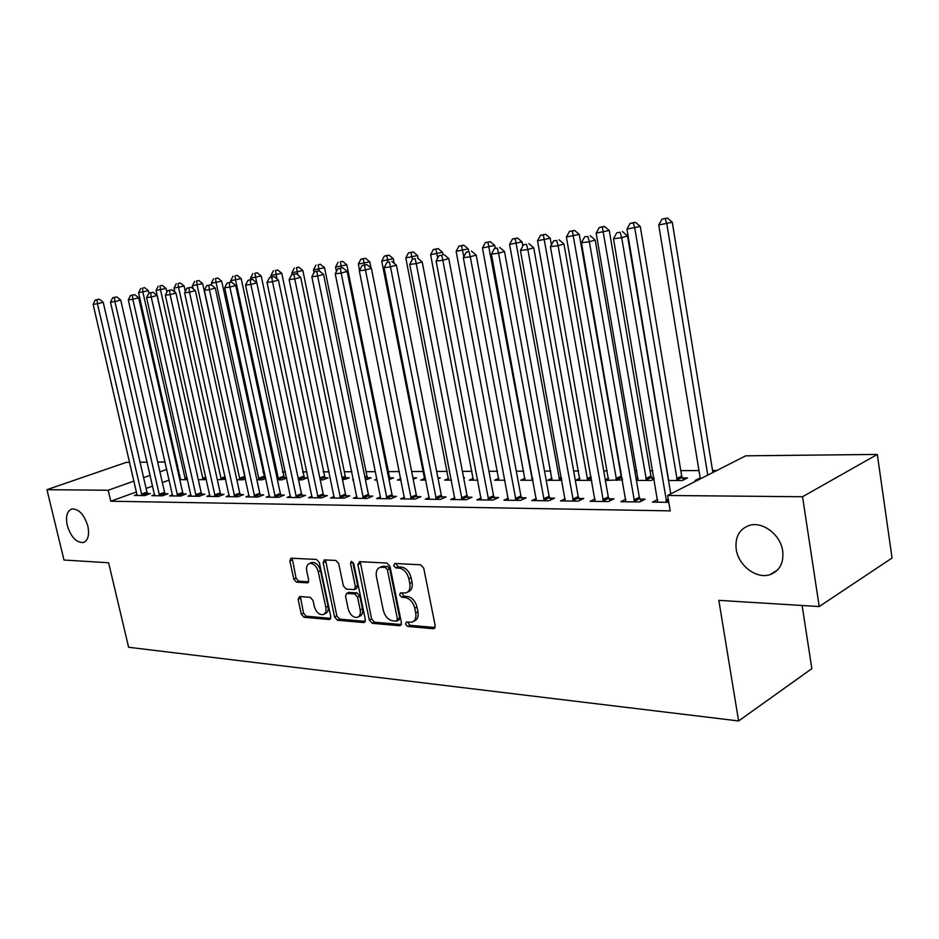 <?xml version="1.0" encoding="UTF-8"?>
<svg xmlns="http://www.w3.org/2000/svg" width="939" height="939" viewBox="0 0 939 939"><rect width="100%" height="100%" fill="white"/><g stroke="black" fill="none" stroke-linecap="round" stroke-linejoin="round"><path stroke-width="1.41" d="M405.495 624.106L407.608 626.442L433.372 628.719L435.203 625.761L423.735 568.154L420.637 564.797L394.873 563.47L393.652 565.607L395.777 567.919L399.063 568.095C403.852 568.964 407.103 572.497 408.817 578.706L409.78 583.471C410.531 588.471 409.263 591.617 405.953 592.908L400.425 592.908L399.603 594.962L401.716 597.274L405.002 597.509C409.791 598.46 413.031 602.016 414.745 608.19L415.695 612.921C416.447 617.803 415.202 620.879 411.975 622.158L406.305 622.099L405.495 624.106M407.702 622.146L409.85 625.304L435.121 627.51M395.918 563.529L398.042 566.851L401.34 567.027L399.063 568.095M401.822 592.943L403.97 596.183L407.256 596.406L405.002 597.509M87.855 526.157C84.17 514.513 78.841 508.785 71.88 508.973C67.045 510.945 65.507 516.427 67.268 525.417C70.941 537.014 76.27 542.707 83.266 542.519C88.043 540.582 89.569 535.124 87.855 526.157M782.703 551.005C780.614 534.62 762.409 520.957 749.134 525.476C739.216 529.244 734.908 537.202 736.223 549.338C738.383 565.571 756.458 579.316 769.968 574.656C779.652 570.935 783.901 563.06 782.703 551.005M299.576 596.523L298.109 599.317L301.302 614.153L304.025 617.275L329.237 619.505L330.786 616.712L319.342 562.578L316.525 559.444L290.902 558.189L289.869 561.006L293.766 579.093L296.501 582.192L307.652 582.861L308.685 580.056L306.76 571.018C306.079 566.968 307.018 564.445 309.565 563.435C313.579 563.189 316.478 565.935 318.262 571.698L325.798 607.263C326.443 611.195 325.54 613.648 323.086 614.634C319.025 614.892 316.091 612.122 314.283 606.336L313.027 600.467L310.257 597.333L299.576 596.523M136.542 491.895L110.767 501.226L670.211 510.875L667.629 495.487L745.695 455.826L877.308 454.429L802.54 496.743L667.629 495.487M110.767 501.226L108.185 490.252L46.95 489.677L126.213 462.387L129.711 462.352M877.308 454.429L892.05 558.024L819.219 606.547L718.828 600.361L738.606 720.952L128.62 647.276L108.607 562.766L63.981 560.02L46.95 489.677M819.219 606.547L802.54 496.743M369.344 620.045L372.255 623.308L399.709 625.738L401.446 622.827L389.978 566.346L386.974 563.071L359.52 561.651L357.876 564.632L369.344 620.045L371.586 618.942L374.497 622.205L401.387 624.552M363.722 622.557L337.418 620.233L334.601 617.04L323.157 562.778L324.237 559.914L335.845 560.43L338.721 563.611L343.381 585.913L346.245 589.117L354.285 589.586L355.388 586.722L350.529 563.33L351.327 561.287L353.71 563.494L365.353 619.705L363.722 622.557L365.095 621.876M738.606 720.952L811.848 668.65L802.117 605.502M154.63 494.642L151.801 495.675L162.47 495.815L168.034 493.761L165.135 493.726M198.305 479.723L206.404 479.594M190.993 495.029L188.011 496.144L199.244 496.285L204.831 494.184L201.779 494.149M236.828 479.782L243.013 479.794L245.49 478.855M229.257 495.428L226.111 496.637L237.931 496.79L243.541 494.618L240.337 494.583M286.641 477.798L283.977 477.798M277.416 479.852L281.853 479.852L286.677 477.998M269.552 495.851L266.242 497.154L278.695 497.306L284.329 495.088L280.949 495.053M320.234 479.923L322.734 479.923L328.087 477.81L324.694 477.81M312.077 496.285L308.567 497.693L321.725 497.87L327.359 495.581L323.791 495.534M365.482 479.993L371.175 477.822L367.595 477.822M353.545 479.97L352.653 479.97L353.475 479.641M356.984 496.743L353.275 498.269L367.184 498.445L372.83 496.097L369.062 496.05M413.195 479.277L416.623 477.845L412.914 477.845M401.082 480.052L397.385 480.052L400.8 478.632M404.509 497.212L400.577 498.879L415.308 499.067L420.954 496.649L416.951 496.602M463.737 478.256L464.664 477.857L463.666 477.857M451.471 480.134L444.628 480.122L448.572 478.444M454.875 497.693L450.708 499.525L466.331 499.724L471.953 497.224L467.716 497.177M504.982 480.228L494.618 480.205L498.785 478.374M508.339 498.186L503.926 500.205L520.535 500.417L526.122 497.846L521.615 497.787M561.909 480.322L547.601 480.298L552.026 478.28M565.219 498.703L560.513 500.933L578.201 501.168L583.741 498.503L578.94 498.445M605.373 480.392L622.487 479.888M605.256 479.712L608.542 478.162M625.832 499.219L620.808 501.708L639.682 501.954L645.163 499.196L640.046 499.137M668.509 480.498L682.348 480.522L687.501 477.928L682.43 477.928M179.995 476.167L179.056 476.507M169.243 480.064L162.353 482.552M152.681 486.062L146.085 488.444M716.821 470.498L712.56 470.509M698.968 470.556L680.798 470.615M652.793 470.709L650.046 470.721M636.877 470.768L634.764 470.779M620.914 470.826L620.233 470.826M607.263 470.862L603.707 470.885M578.553 470.967L573.647 470.979M550.712 471.061L544.526 471.085M523.692 471.155L516.309 471.178M497.447 471.237L488.949 471.272M471.965 471.331L462.411 471.355M447.199 471.413L436.67 471.448M423.125 471.495L411.669 471.531M399.392 471.578L388.37 471.613M375.283 471.66L366.057 471.683M351.855 471.73L344.331 471.765M329.084 471.812L323.169 471.836M306.936 471.883L302.558 471.906M285.397 471.965L282.475 471.977M264.422 472.035L262.885 472.035M700.177 477.939L658.732 224.973L661.983 219.127L667.406 218.048L661.983 219.127M697.043 480.545L695.013 480.533L700.142 477.939M668.779 502.33L652.476 502.119L657.664 499.489M654.014 477.916L651.666 477.916M636.419 480.439L651.396 480.463L654.201 479.09M636.184 479.031L638.121 478.092M595.033 498.961L590.173 501.32L608.437 501.555L613.953 498.844L609 498.785M591.746 480.369L575.314 480.345L579.856 478.221M536.333 498.445L531.779 500.569L548.904 500.792L554.48 498.163L549.831 498.116M533 480.275L520.722 480.252L525.018 478.327M481.202 497.94L476.918 499.865L493.022 500.064L498.632 497.529L494.254 497.482M477.822 480.181L469.265 480.169L473.315 478.409M429.323 497.447L425.273 499.196L440.45 499.395L446.072 496.931L441.964 496.884M438.102 478.784L440.309 477.845L437.914 477.845M425.907 480.099L420.684 480.087L424.51 478.479L424.51 480.087M380.424 498.621L380.401 496.954L376.598 498.574L390.906 498.75L396.551 496.367L392.666 496.32M389.004 479.712L393.594 477.834L389.92 477.834M376.973 480.017L374.72 480.005L376.797 479.16M334.214 496.508L330.61 497.975L344.132 498.151L349.778 495.839L346.104 495.792M342.547 479.958L349.343 477.822L345.857 477.822M290.527 496.062L287.123 497.424L299.917 497.588L305.551 495.334L302.076 495.287M298.532 479.888L302.029 479.888L307.37 477.81L304.072 477.798M249.14 495.639L245.912 496.884L258.049 497.048L263.671 494.853L260.373 494.818M265.667 477.787L264.375 477.787M256.852 479.817L262.192 479.829L265.807 478.444M209.878 495.229L206.815 496.391L218.329 496.531L223.94 494.395L220.806 494.36M217.32 479.747L225.7 479.242M172.588 494.83L169.677 495.909L180.628 496.05L186.204 493.973L183.234 493.937M187.565 479.7L179.772 479.688M179.619 479.007L180.546 478.667M137.117 494.454L134.359 495.452L144.77 495.592L150.31 493.562L147.493 493.527M177.6 465.568L176.649 465.897M166.825 469.394L159.912 471.848M150.217 475.298L143.608 477.658M134.031 481.061L108.185 490.252M140.052 462.246L147.2 462.164M157.682 462.058L165.135 461.976M175.746 461.871L176.767 461.859M413.524 621.383L414.228 621.019C417.444 619.74 418.688 616.665 417.949 611.794L415.695 612.921M407.256 596.406C412.045 597.357 415.284 600.901 416.998 607.064L417.949 611.794M407.444 592.192L408.219 591.816C411.517 590.514 412.796 587.368 412.045 582.38L409.78 583.471M401.34 567.027C406.118 567.895 409.369 571.417 411.082 577.614L412.045 582.38M360.259 561.686L371.586 618.942M396.223 621.16L397.432 619.118L387.373 569.644L385.272 567.344L380.189 567.332C376.903 568.623 375.647 571.769 376.433 576.757L383.312 610.327C384.978 616.36 388.147 619.881 392.819 620.867L396.223 621.16M396.974 620.961L398.887 619.998L399.685 618.003L397.432 619.118M381.105 566.91L387.549 566.287L389.65 568.576L399.685 618.003M365.318 621.395L339.66 619.141L337.418 620.233M325.516 559.902L336.843 615.961L339.66 619.141M354.696 589.399L356.55 588.518L357.653 585.666L352.806 562.297L350.529 563.33M348.193 608.93C350.047 614.869 353.099 617.698 357.336 617.404C359.895 616.395 360.846 613.895 360.2 609.904L357.559 597.145L354.66 593.918L346.62 593.436L345.54 596.265L348.193 608.93M358.452 616.864L359.59 616.313C362.137 615.303 363.088 612.803 362.454 608.824L360.2 609.904M348.51 592.544L356.914 592.849L359.813 596.077L362.454 608.824M324.084 614.153L325.328 613.566C327.781 612.592 328.697 610.127 328.051 606.207L325.798 607.263M310.915 562.848L311.842 562.438C315.856 562.179 318.755 564.926 320.528 570.677L328.051 606.207M292.205 558.189L296.02 578.084L298.755 581.182L308.638 581.828M300.386 596.594L303.532 613.108L306.267 616.219L330.763 618.367M712.877 472.493L672.289 222.25L658.732 224.973M707.76 475.099L666.843 223.916L665.223 218.705M667.406 218.048L672.289 222.25M670.763 493.891L627.51 235.924L621.7 237.696L666.678 502.306M620.104 232.285L616.829 232.708L620.104 232.285L621.7 237.696L613.507 238.729L657.699 502.189M627.51 235.924L622.428 231.581M616.829 232.708L613.507 238.729M683.475 479.958L681.702 476.073L640.269 226.44L626.947 229.104L668.662 480.498M677.277 480.51L634.787 228.083L633.25 222.954L635.445 222.297L630.116 223.365L633.25 222.954M626.947 229.104L630.116 223.365M635.445 222.297L640.269 226.44M652.652 479.841L650.95 476.085L609.282 230.489L596.171 233.118L638.133 480.439M646.478 480.463L602.322 227.062L604.528 226.416L599.282 227.473L602.322 227.062M596.171 233.118L599.282 227.473M604.528 226.416L609.282 230.489M633.813 499.959L639.306 497.224L595.197 240.008L589.352 241.769L634.553 501.884M587.849 236.44L584.68 236.851L587.849 236.44L589.352 241.769L581.429 242.767L625.867 501.778M639.306 497.224L641.114 501.238M595.197 240.008L590.185 235.748M584.68 236.851L581.429 242.767M602.744 499.595L608.272 496.895L563.952 243.964L558.083 245.713L603.472 501.485M556.663 240.466L553.599 240.865L556.663 240.466L558.083 245.713L550.43 246.675L595.068 501.379M608.272 496.895L610.021 500.78M563.952 243.964L559.022 239.774M553.599 240.865L550.43 246.675M622.299 478.773L621.149 476.108L579.281 234.41L566.393 236.992L608.542 480.392M616.63 480.404L572.367 231.053L574.586 230.407L569.421 231.44L572.367 231.053M566.393 236.992L569.421 231.44M574.586 230.407L579.281 234.41M551.404 244.891L550.231 238.213L537.531 240.748L579.856 480.345M587.697 480.357L543.352 234.914L545.582 234.269L540.5 235.29L543.352 234.914M537.531 240.748L540.5 235.29M545.582 234.269L550.231 238.213M572.673 499.231L578.224 496.59L533.739 247.79L527.847 249.528L573.389 501.097M526.509 244.351L523.551 244.739L526.509 244.351L527.847 249.528L520.441 250.455L565.255 500.992M578.224 496.59L579.915 500.346M533.739 247.79L528.868 243.671M523.551 244.739L520.441 250.455M543.54 498.891L549.115 496.285L504.501 251.499L498.586 253.213L544.256 500.722M497.33 248.119L494.466 248.495L497.33 248.119L498.586 253.213L491.426 254.117L536.369 500.628M549.115 496.285L550.747 499.924M504.501 251.499L499.701 247.438M494.466 248.495L491.426 254.117M522.812 246.088L522.061 241.886L509.572 244.398L552.026 480.298M559.632 480.31L515.241 238.647L517.471 238.013L512.483 239.022L515.241 238.647M509.572 244.398L512.483 239.022M517.471 238.013L522.061 241.886M515.323 498.55L520.91 495.992L476.202 255.079L470.263 256.781L516.016 500.37M469.077 251.769L466.296 252.122L469.077 251.769L470.263 256.781L463.326 257.662L508.375 500.264M520.91 495.992L522.483 499.513M476.202 255.079L471.448 251.089M466.296 252.122L463.326 257.662M495.264 248.26L494.747 245.455L482.446 247.931L525.018 480.263M532.401 480.275L487.975 242.274L490.217 241.64L485.299 242.638L487.975 242.274M482.446 247.931L485.299 242.638M490.217 241.64L494.747 245.455M487.951 498.233L493.562 495.71L448.772 258.554L442.832 260.244L488.644 500.018M441.706 255.302L439.018 255.643L441.706 255.302L442.832 260.244L436.107 261.089L481.226 499.912M493.562 495.71L495.088 499.125M448.772 258.554L444.088 254.633M439.018 255.643L436.107 261.089M468.725 251.441L468.256 248.917L456.143 251.347L498.797 480.216M463.807 256.746L461.53 245.795L463.784 245.161L458.936 246.135L461.53 245.795M456.143 251.347L458.936 246.135M463.784 245.161L468.256 248.917M461.413 497.916L467.035 495.428L422.198 261.911L416.235 263.601L462.094 499.665M415.179 258.718L412.573 259.058L415.179 258.718L416.235 263.601L409.721 264.422L454.899 499.583M467.035 495.428L468.514 498.762M422.198 261.911L417.562 258.061M412.573 259.058L409.721 264.422M443.008 254.762L442.539 252.286L430.602 254.68L473.326 480.169M437.715 258.072L435.872 249.211L438.114 248.589L433.349 249.539L435.872 249.211M430.602 254.68L433.349 249.539M438.114 248.589L442.539 252.286M435.661 497.611L441.295 495.158L396.422 265.185L390.46 266.84L436.33 499.337M389.462 262.04L386.927 262.368L389.462 262.04L390.46 266.84L384.133 267.638L429.346 499.255M441.295 495.158L442.715 498.398M396.422 265.185L391.845 261.382M386.927 262.368L384.133 267.638M418.148 258.542L417.573 255.549L405.812 257.908L448.572 480.134M412.385 259.41L410.953 252.521L413.207 251.898L408.5 252.849L410.953 252.521M405.812 257.908L408.5 252.849M413.207 251.898L417.573 255.549M410.648 497.318L416.294 494.9L371.41 268.343L365.459 269.998L411.317 499.02M364.508 265.256L366.903 264.598L362.055 265.573L364.508 265.256L365.459 269.998L359.32 270.772L404.533 498.926M416.294 494.9L417.679 498.046M371.41 268.343L366.903 264.598M362.055 265.573L359.32 270.772M394.216 263.354L393.312 258.718L381.727 261.042L424.498 478.467M388.03 262.063L386.739 255.737L389.004 255.126L384.368 256.054L386.739 255.737M381.727 261.042L384.368 256.054M389.004 255.126L393.312 258.718M386.363 497.024L392.009 494.653L347.148 271.418L341.186 273.061L387.021 498.703M340.294 268.378L342.676 267.732L337.911 268.695L340.294 268.378L341.186 273.061L335.235 273.812L380.401 496.954M392.009 494.653L393.359 497.717M347.148 271.418L342.676 267.732M337.911 268.695L335.235 273.812M370.964 267.979L369.743 261.793L358.322 264.094L359.567 270.303M413.512 479.136L412.949 478.033M364.426 264.927L363.229 258.871L365.482 258.26L360.905 259.176L363.229 258.871M358.322 264.094L360.905 259.176M365.482 258.26L369.743 261.793M362.771 496.743L368.417 494.407L323.579 274.399L317.617 276.031L363.416 498.398M316.783 271.418L319.166 270.772L314.471 271.711L316.783 271.418L317.617 276.031L311.842 276.759L357.008 498.316M368.417 494.407L369.72 497.388M323.579 274.399L319.166 270.772M314.471 271.711L311.842 276.759M390.542 479.09L389.309 476.249L346.831 264.798L335.563 267.052L336.455 271.465M341.514 267.885L340.352 261.911L342.606 261.312L340.352 261.911M335.563 267.052L338.11 262.216M342.606 261.312L346.831 264.798M339.836 496.473L345.482 494.16L300.68 277.298L294.74 278.918L340.47 498.104M293.942 274.364L296.325 273.719L291.7 274.658L293.942 274.364L294.74 278.918L289.118 279.622L334.237 498.022M345.482 494.16L346.749 497.083M300.68 277.298L296.325 273.719M291.7 274.658L289.118 279.622M368.194 479.031L366.985 476.261L324.542 267.709L313.438 269.939L313.99 272.639M319.237 270.831L318.121 264.868L320.375 264.27L318.121 264.868M313.438 269.939L315.927 265.162M320.375 264.27L324.542 267.709M317.523 496.215L323.169 493.937L278.437 280.115L272.498 281.712L318.157 497.823M271.758 277.228L274.129 276.594L269.563 277.51L271.758 277.228L272.498 281.712L267.028 282.404L312.088 497.74M323.169 493.937L324.401 496.778M278.437 280.115L274.129 276.594M269.563 277.51L267.028 282.404M346.444 478.984L345.259 476.273L302.851 270.538L291.9 272.744L292.264 274.505M297.839 274.963L296.478 267.744L298.731 267.157L296.478 267.744M291.9 272.744L294.353 268.026M298.731 267.157L302.851 270.538M295.82 495.956L301.466 493.703L256.805 282.85L250.877 284.447L296.442 497.541M250.173 280.01L252.556 279.376L248.049 280.28L250.173 280.01L250.877 284.447L245.56 285.116L290.55 497.459M301.466 493.703L302.663 496.485M256.805 282.85L252.556 279.376M248.049 280.28L245.56 285.116M325.246 478.925L281.747 273.296L270.948 275.467L271.277 277.052M277.005 278.942L275.42 270.549L277.674 269.963L275.42 270.549M270.948 275.467L273.355 270.819M277.674 269.963L281.747 273.296M274.704 495.698L280.338 493.491L235.771 285.515L229.844 287.088L275.315 497.271M229.198 282.721L231.569 282.087L227.132 282.979L229.198 282.721L229.844 287.088L224.679 287.745L269.587 497.189M280.338 493.491L281.512 496.203M235.771 285.515L231.569 282.087M227.132 282.979L224.679 287.745M304.612 478.89L261.195 275.984L250.537 278.12L250.854 279.599M256.723 282.78L254.927 273.272L257.169 272.686L254.927 273.272M298.731 479.888L298.379 479.136M250.537 278.12L252.908 273.542M257.169 272.686L261.195 275.984M254.152 495.452L259.774 493.268L215.301 288.109L209.397 289.67L254.751 497.001M208.775 285.35L211.146 284.728L206.768 285.609L208.775 285.35L209.397 289.67L204.362 290.304L249.164 496.931M259.774 493.268L260.913 495.921M215.301 288.109L211.146 284.728M206.768 285.609L204.362 290.304M284.494 478.843L241.182 278.601L230.665 280.714L230.982 282.17M278.637 479.852L235.583 280.068L234.95 275.937L237.191 275.35L234.95 275.937M230.665 280.714L232.989 276.195M237.191 275.35L241.182 278.601M234.128 495.217L239.738 493.069L195.382 290.632L189.49 292.182L234.727 496.743M188.903 287.909L191.263 287.299L186.955 288.167L188.903 287.909L189.49 292.182L184.596 292.804L229.28 496.672M239.738 493.069L240.853 495.663M195.382 290.632L191.263 287.299M186.955 288.167L184.596 292.804M264.88 478.796L221.686 281.148L211.298 283.238L211.733 285.21M259.047 479.817L216.099 282.616L215.501 278.519L217.742 277.944L215.501 278.519M211.298 283.238L213.587 278.777M217.742 277.944L221.686 281.148M214.62 494.994L220.231 492.858L175.98 293.085L170.1 294.623L215.207 496.496M169.56 290.409L171.919 289.799L167.658 290.656L169.56 290.409L170.1 294.623L165.334 295.222L209.913 496.426M220.231 492.858L221.311 495.393M175.98 293.085L171.919 289.799M167.658 290.656L165.334 295.222M245.243 477.728L202.671 283.637L192.425 285.691L193.105 288.789M239.95 479.782L197.096 285.08L196.544 281.043L198.775 280.468L196.544 281.043M192.425 285.691L194.666 281.289M198.775 280.468L202.671 283.637M195.617 494.759L201.204 492.67L157.083 295.48L151.226 297.006L196.192 496.25M150.721 292.839L153.069 292.24L148.867 293.085L150.721 292.839L151.226 297.006L146.578 297.593L191.028 496.179M201.204 492.67L202.272 495.146M157.083 295.48L153.069 292.24M148.867 293.085L146.578 297.593M185.312 291.383L184.138 286.055L174.02 288.085L174.947 292.252M221.311 479.759L178.574 287.498L178.058 283.496L180.276 282.932L178.058 283.496M174.02 288.085L176.227 283.742M180.276 282.932L184.138 286.055M177.084 494.548L182.659 492.47L138.679 297.816L132.833 299.318L177.659 496.015M132.364 295.21L134.7 294.611L130.544 295.445L132.364 295.21L132.833 299.318L128.303 299.893L172.612 495.945M182.659 492.47L183.704 494.9M138.679 297.816L134.7 294.611M130.544 295.445L128.303 299.893M166.896 292.146L166.062 288.426L156.074 290.433L198.211 479.277M203.141 479.723L160.522 289.846L160.029 285.902L162.247 285.327L160.029 285.902M156.074 290.433L158.245 286.137M162.247 285.327L166.062 288.426M159.008 494.325L164.571 492.282L120.732 300.081L114.91 301.583L159.583 495.78M114.464 297.522L116.8 296.924L112.703 297.745L114.464 297.522L114.91 301.583L110.497 302.135L154.665 495.71M164.571 492.282L165.593 494.665M120.732 300.081L116.8 296.924M112.703 297.745L110.497 302.135M148.961 293.062L148.432 290.726L138.561 292.71L180.558 479.688M185.394 479.7L142.904 292.146L142.435 288.238L144.653 287.674L142.435 288.238M138.561 292.71L140.697 288.473M144.653 287.674L148.432 290.726M141.39 494.125L146.93 492.106L103.231 302.299L97.433 303.79L141.942 495.557M97.022 299.764L99.346 299.177L95.297 299.987L97.022 299.764L97.433 303.79L93.125 304.33L137.153 495.487M146.93 492.106L147.928 494.43M103.231 302.299L99.346 299.177M95.297 299.987L93.125 304.33M409.85 625.304L407.608 626.442M398.042 566.851L395.777 567.919M403.97 596.183L401.716 597.274M416.998 607.064L414.745 608.19M411.082 577.614L408.817 578.706M434.957 627.898L433.372 628.719M360.153 563.6L357.876 564.632M401.188 624.987L399.709 625.738M374.497 622.205L372.255 623.308M389.65 568.576L387.373 569.644M387.549 566.287L385.272 567.344M384.133 566.111L381.856 567.156M336.843 615.961L334.601 617.04M325.434 561.768L323.157 562.778M357.653 585.666L355.388 586.722M359.813 596.077L357.559 597.145M356.914 592.849L354.66 593.918M349.39 592.321L347.137 593.378M320.528 570.677L318.262 571.698M308.344 582.38L307.182 582.908M298.755 581.182L296.501 582.192M296.02 578.084L293.766 579.093M292.146 560.02L289.869 561.006M330.516 618.895L329.237 619.505M306.267 616.219L304.025 617.275M303.532 613.108L301.302 614.153M300.351 598.284L298.109 599.317M665.915 500.346L668.239 499.149M666.385 501.743L668.498 500.663M682.16 477.399L676.996 479.982M681.702 476.073L676.549 478.644M651.396 477.399L646.208 479.935M650.95 476.085L645.762 478.62M634.271 501.344L639.764 498.597M603.202 500.957L608.73 498.257M621.595 477.399L616.371 479.899M621.149 476.108L615.925 478.597M591.335 478.033L587.438 479.852M591.101 476.672L587.004 478.573M573.119 500.569L578.67 497.916M543.986 500.205L549.561 497.6M561.628 478.784L559.386 479.817M561.381 477.446L558.951 478.561M515.757 499.853L521.356 497.283M532.847 479.465L532.155 479.782M532.601 478.151L531.732 478.538M488.386 499.513L494.008 496.977M461.847 499.172L467.469 496.684M436.083 498.855L441.717 496.402M411.071 498.539L416.716 496.121M386.786 498.233L392.42 495.851M363.182 497.928L368.827 495.592M389.697 477.388L388.629 477.822M389.309 476.249L388.394 476.625M340.235 497.647L345.881 495.334M367.372 477.388L365.13 478.291M366.985 476.261L364.895 477.106M317.922 497.365L323.568 495.088M345.646 477.388L342.289 478.726M345.259 476.273L342.042 477.552M296.219 497.095L301.853 494.841M324.483 477.376L320.07 479.125M324.108 476.284L319.823 477.974M275.104 496.825L280.726 494.607M303.86 477.376L298.52 479.453M303.485 476.296L298.215 478.35M254.539 496.567L260.162 494.384M283.766 477.376L278.425 479.43M283.402 476.319L278.061 478.362M234.515 496.32L240.126 494.16M264.176 477.376L258.847 479.406M263.812 476.331L258.483 478.35M215.008 496.074L220.606 493.937M245.067 477.376L239.75 479.383M244.703 476.343L239.386 478.338M195.993 495.827L201.58 493.726M225.372 477.775L221.123 479.348M225.137 476.695L220.759 478.327M177.459 495.592L183.035 493.527M206.087 478.162L202.941 479.324M205.852 477.106L202.589 478.315M159.384 495.369L164.935 493.327M187.295 478.538L185.194 479.301M187.061 477.493L184.842 478.303M141.754 495.146L147.294 493.128M777.527 570.02L769.968 574.656M84.346 542.108L83.266 542.519M382.466 566.287L380.189 567.332M348.885 592.368L346.62 593.436M311.842 562.438L309.565 563.435"/></g></svg>
